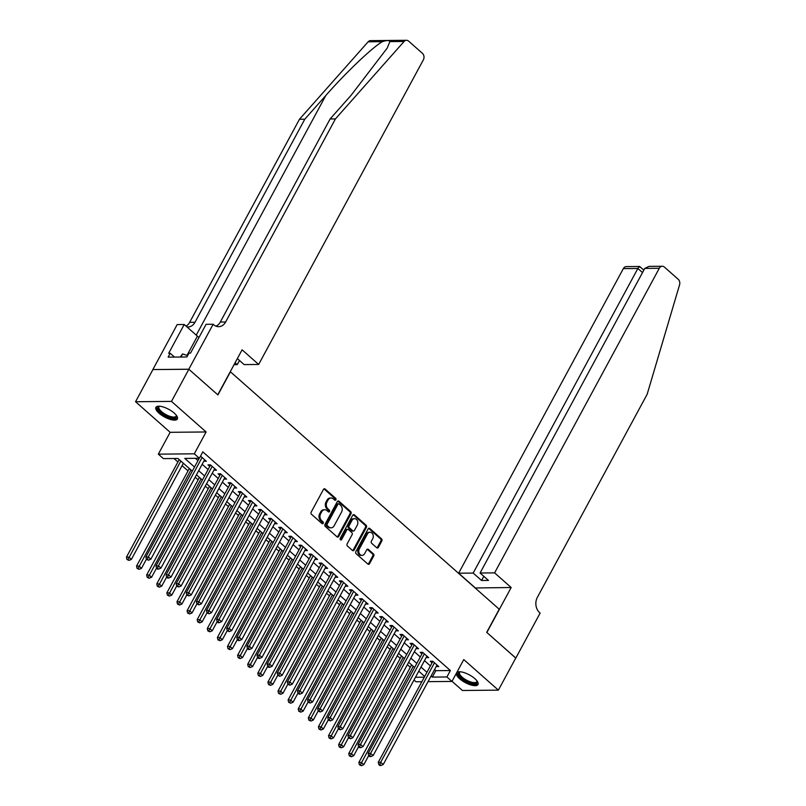 <?xml version="1.0" encoding="UTF-8"?>
<svg xmlns="http://www.w3.org/2000/svg" width="806" height="806" viewBox="0 0 806 806"><rect width="100%" height="100%" fill="white"/><g stroke="black" fill="none" stroke-linecap="round" stroke-linejoin="round"><path stroke-width="1.21" d="M335.89 499.841A1.078 0.846 89.5 0 0 335.669 498.34L325.13 489.03A1.531 1.199 89.5 0 0 323.458 489.423L311.176 512.122A1.531 1.199 89.5 0 0 311.489 514.268L322.027 523.578A1.078 0.846 89.5 0 0 322.984 521.804L321.624 520.605A4.917 3.849 89.5 0 1 320.627 513.765L321.654 511.87A4.917 3.849 89.5 0 1 324.778 509.755A4.917 3.849 89.5 0 1 327.004 510.641L328.374 511.84A1.078 0.846 89.5 0 0 329.332 510.077L327.961 508.868A4.917 3.849 89.5 0 1 326.974 502.027L327.992 500.133A4.917 3.849 89.5 0 1 331.125 498.027A4.917 3.849 89.5 0 1 333.352 498.904L334.712 500.113A1.078 0.846 89.5 0 0 335.89 499.841M334.712 500.113A1.078 0.846 89.5 0 0 334.702 498.35L324.163 489.041A1.531 1.199 89.5 0 0 323.952 488.899M322.027 523.578A1.078 0.846 89.5 0 0 322.007 521.814L320.647 520.616L321.624 520.605M328.374 511.84A1.078 0.846 89.5 0 0 328.354 510.087L326.994 508.878L327.961 508.868M456.408 673.201A12.201 4.373 -151.6 0 0 459.682 678.783A12.201 4.373 -151.6 0 0 470.573 684.868A12.201 4.373 -151.6 0 0 477.998 684.516A12.201 4.373 -151.6 0 0 474.845 678.642A12.201 4.373 -151.6 0 0 456.71 672.647M174.237 413.095A12.201 4.373 -151.6 0 0 163.346 407.02A12.201 4.373 -151.6 0 0 155.921 407.362A12.201 4.373 -151.6 0 0 159.074 413.236A12.201 4.373 -151.6 0 0 169.955 419.322A12.201 4.373 -151.6 0 0 177.391 418.969A12.201 4.373 -151.6 0 0 174.237 413.095M376.714 547.737A1.531 1.199 89.5 0 0 378.387 547.355L381.832 540.977A1.531 1.199 89.5 0 0 381.52 538.841L369.813 528.504A1.531 1.199 89.5 0 0 368.14 528.887L355.859 551.596A1.531 1.199 89.5 0 0 356.171 553.732L367.879 564.069A1.531 1.199 89.5 0 0 369.551 563.686L373.712 555.989A1.531 1.199 89.5 0 0 373.4 553.853L368.392 549.43A1.531 1.199 89.5 0 0 366.72 549.813L364.655 553.631A4.111 3.224 89.5 0 1 362.045 555.394A4.111 3.224 89.5 0 1 359.164 553.208A4.111 3.224 89.5 0 1 359.345 548.946L367.435 533.995A4.111 3.224 89.5 0 1 370.045 532.232A4.111 3.224 89.5 0 1 372.926 534.418A4.111 3.224 89.5 0 1 372.735 538.68L371.395 541.179A1.531 1.199 89.5 0 0 371.697 543.315L376.714 547.737M434.565 669.574L435.804 670.673L450.383 670.542L446.907 676.969L451.965 681.433L428.026 681.654M188.816 369.219L217.771 394.799L242.092 349.814L258.666 364.453L423.362 59.856A4.695 3.677 89.5 0 0 422.415 53.327L408.622 41.136A4.695 3.677 89.5 0 0 406.486 40.3A4.695 3.677 89.5 0 0 404.088 41.469L335.427 118.915L225.64 321.987A10.952 8.584 -90.5 0 1 218.668 326.682A10.952 8.584 -90.5 0 1 213.701 324.727L213.137 324.244L188.816 369.219L152.858 369.561L188.866 369.269L217.922 394.93L230.425 371.798L499.216 609.225L486.703 632.357L515.759 658.018L498.38 690.148L463.772 659.58L451.965 681.433M188.866 369.269L171.497 401.398L135.539 401.731L170.147 432.308L158.329 454.151L194.296 453.818L199.344 458.282L184.765 458.413L194.518 467.027M170.147 432.308L206.104 431.966L171.497 401.398M206.104 431.966L194.296 453.818M450.383 670.542L202.82 451.854L199.344 458.282M350.983 513.734A1.531 1.199 89.5 0 0 350.67 511.598L338.973 501.251A1.531 1.199 89.5 0 0 337.291 501.644L325.02 524.353A1.531 1.199 89.5 0 0 325.322 526.489L337.029 536.826A1.531 1.199 89.5 0 0 338.701 536.443L350.983 513.734L350.005 513.744A1.531 1.199 89.5 0 0 349.703 511.609L337.996 501.261A1.531 1.199 89.5 0 0 337.785 501.12M354.388 514.883L366.095 525.22A1.531 1.199 89.5 0 1 366.408 527.356L354.126 550.065A1.531 1.199 89.5 0 1 352.454 550.448L347.446 546.025A1.531 1.199 89.5 0 1 347.134 543.889L352.111 534.68A1.531 1.199 89.5 0 0 351.809 532.544L348.484 529.602A1.531 1.199 89.5 0 0 346.812 529.995L341.623 539.577A1.078 0.846 89.5 0 1 340.233 538.348L352.716 515.266A1.531 1.199 89.5 0 1 354.388 514.883L353.421 514.893L365.128 525.23L366.095 525.22M452.025 681.302L462.422 690.49L498.38 690.148M152.908 369.601L135.539 401.731M203.817 461.193L206.386 461.294L200.513 456.115M213.922 470.12L216.492 470.22L210.426 464.861L207.998 464.881L209.762 466.442M224.028 479.046L226.597 479.147L220.532 473.787L218.104 473.807L219.867 475.369M234.133 487.973L236.692 488.073L230.637 482.713L228.209 482.734L229.972 484.295M244.238 496.899L246.797 497L240.742 491.64L238.304 491.66L240.077 493.222M254.343 505.825L256.902 505.916L250.847 500.566L248.409 500.586L250.182 502.148M264.449 514.752L267.008 514.843L260.942 509.493L258.514 509.513L260.288 511.075M274.554 523.678L277.113 523.769L271.048 518.419L268.62 518.439L270.393 520.001M284.659 532.605L287.218 532.695L281.153 527.346L278.725 527.366L280.498 528.927M294.764 541.531L297.323 541.622L291.258 536.272L288.83 536.292L290.603 537.854M304.87 550.458L307.429 550.548L301.363 545.199L298.935 545.219L300.709 546.78M314.975 559.384L317.534 559.475L311.469 554.125L309.041 554.145L310.814 555.707M325.08 568.311L327.639 568.401L321.574 563.051L319.146 563.072L320.909 564.633M335.185 577.237L337.744 577.328L331.679 571.978L329.251 571.998L331.014 573.56M345.28 586.163L347.849 586.254L341.784 580.894L339.356 580.925L341.119 582.486M355.386 595.09L357.955 595.181L351.89 589.821L349.461 589.851L351.225 591.413M365.491 604.016L368.06 604.107L361.995 598.747L359.567 598.777L361.33 600.339M375.596 612.943L378.165 613.034L372.1 607.674L369.672 607.704L371.435 609.265M385.701 621.859L388.27 621.96L382.205 616.6L379.777 616.63L381.54 618.192M395.806 630.786L398.365 630.886L392.31 625.527L389.882 625.547L391.645 627.118M405.912 639.712L408.471 639.813L402.416 634.453L399.978 634.473L401.751 636.035M416.017 648.639L418.576 648.739L412.521 643.379L410.083 643.4L411.856 644.961M426.122 657.565L428.681 657.666L422.626 652.306L420.188 652.326L421.961 653.888M195.405 458.312L197.994 460.599M202.155 464.276L208.099 469.525M212.26 473.203L218.204 478.452M222.365 482.129L228.31 487.378M232.471 491.055L238.415 496.305M242.576 499.982L248.51 505.231M252.681 508.908L258.615 514.157M262.786 517.835L268.72 523.084M272.881 526.761L278.826 532.01M282.987 535.688L288.931 540.937M293.092 544.614L299.036 549.863M303.197 553.541L309.141 558.79M313.302 562.467L319.247 567.716M323.408 571.394L329.352 576.643M333.513 580.32L339.457 585.569M343.618 589.246L349.562 594.496M353.723 598.173L359.667 603.422M363.828 607.099L369.773 612.348M373.934 616.026L379.878 621.275M384.039 624.942L389.983 630.191M394.144 633.869L400.088 639.118M404.249 642.795L410.194 648.044M414.355 651.722L420.289 656.971M424.46 660.648L430.394 665.897M436.227 666.491L438.786 666.592L432.721 661.232L430.293 661.252L432.066 662.814M174.015 458.513L177.914 461.959M182.075 465.636L188.02 470.885M195.173 477.202L198.125 479.812M205.278 486.129L208.23 488.738M215.373 495.045L218.335 497.665M225.479 503.972L228.441 506.591M235.584 512.898L238.546 515.518M245.689 521.825L248.651 524.444M255.794 530.751L258.756 533.37M265.899 539.677L268.861 542.297M276.005 548.604L278.967 551.223M286.11 557.53L289.072 560.14M296.215 566.457L299.177 569.066M306.32 575.383L309.282 577.993M316.426 584.31L319.388 586.919M326.531 593.236L329.483 595.846M336.636 602.163L339.588 604.772M346.741 611.089L349.693 613.698M356.846 620.015L359.798 622.625M366.952 628.942L369.904 631.551M377.057 637.868L380.009 640.478M387.152 646.795L390.114 649.404M397.257 655.721L400.219 658.331M407.362 664.638L410.325 667.257M421.85 681.705L415.997 681.765L413.992 679.992M192.291 471.137L177.965 458.483L163.386 458.614L158.329 454.151M431.089 676.002L432.328 677.1L446.907 676.969M198.679 470.704L204.623 475.953M208.784 479.63L214.728 484.88M218.889 488.557L224.834 493.806M228.995 497.483L234.939 502.732M239.1 506.41L245.044 511.659M249.205 515.336L255.149 520.585M259.31 524.263L265.245 529.512M269.416 533.189L275.35 538.438M279.521 542.116L285.455 547.365M289.616 551.042L295.56 556.291M299.721 559.968L305.665 565.218M309.826 568.895L315.771 574.144M319.932 577.821L325.876 583.07M330.037 586.748L335.981 591.997M340.142 595.664L346.086 600.923M350.247 604.591L356.192 609.84M360.353 613.517L366.297 618.766M370.458 622.444L376.402 627.693M380.563 631.37L386.507 636.619M390.668 640.296L396.612 645.546M400.773 649.223L406.718 654.472M410.879 658.149L416.823 663.398M420.984 667.076L426.928 672.325M424.702 676.436L418.757 671.186M414.596 667.509L408.652 662.26M404.491 658.583L398.547 653.334M394.386 649.656L388.442 644.407M384.281 640.73L378.336 635.481M374.175 631.803L368.231 626.554M364.07 622.877L358.126 617.628M353.965 613.95L348.031 608.701M343.86 605.024L337.926 599.775M333.755 596.108L327.82 590.858M323.659 587.181L317.715 581.932M313.554 578.255L307.61 573.006M303.449 569.328L297.505 564.079M293.344 560.402L287.399 555.153M283.238 551.475L277.294 546.226M273.133 542.549L267.189 537.3M263.028 533.622L257.084 528.373M252.923 524.696L246.979 519.447M242.818 515.769L236.873 510.52M232.712 506.843L226.768 501.594M222.607 497.917L216.663 492.668M212.502 488.99L206.558 483.741M202.397 480.064L196.452 474.815M415.473 677.262L424.299 677.181M435.804 670.673L432.328 677.1M203.948 461.314L204.744 459.843M214.053 470.241L214.849 468.77M224.159 479.167L224.955 477.696M234.264 488.093L235.06 486.623M244.369 497.02L245.165 495.549M254.474 505.946L255.27 504.475M264.58 514.873L265.375 513.402M274.685 523.799L275.481 522.328M284.79 532.726L285.586 531.255M294.895 541.652L295.691 540.181M305 550.569L305.796 549.108M315.106 559.495L315.902 558.034M325.211 568.421L326.007 566.961M335.316 577.348L336.102 575.887M345.421 586.274L346.207 584.813M355.527 595.201L356.312 593.74M365.622 604.127L366.418 602.656M375.727 613.054L376.523 611.583M385.832 621.98L386.628 620.509M395.937 630.907L396.733 629.436M406.043 639.833L406.839 638.362M416.148 648.759L416.944 647.289M426.253 657.686L427.049 656.215M436.358 666.612L437.154 665.141M331.125 498.027L330.148 498.037A4.917 3.849 89.5 0 0 327.024 500.143L327.992 500.133M326.994 508.878A4.917 3.849 89.5 0 1 325.997 502.037L327.024 500.143M324.778 509.755L323.81 509.765A4.917 3.849 89.5 0 0 320.677 511.881L321.654 511.87M320.647 520.616A4.917 3.849 89.5 0 1 319.66 513.775L320.677 511.881M337.24 536.977A1.531 1.199 89.5 0 0 337.734 536.453L350.005 513.744M339.104 503.982A1.078 0.846 89.5 0 0 337.936 504.254L327.155 524.192A1.078 0.846 89.5 0 0 327.377 525.683L328.808 526.953A4.917 3.849 89.5 0 0 331.034 527.829A4.917 3.849 89.5 0 0 334.168 525.724L341.532 512.102A4.917 3.849 89.5 0 0 340.545 505.261L339.104 503.982M338.621 503.79L337.643 503.8A1.078 0.846 89.5 0 0 336.958 504.264L337.936 504.254M331.034 527.829L330.067 527.839A4.917 3.849 89.5 0 1 327.841 526.963L326.4 525.693A1.078 0.846 89.5 0 1 326.188 524.192L336.958 504.264M352.665 550.599A1.531 1.199 89.5 0 0 353.159 550.075L365.43 527.366A1.531 1.199 89.5 0 0 365.128 525.23M347.789 529.33L346.812 529.341A1.531 1.199 89.5 0 0 345.834 529.995L340.656 539.587L341.623 539.577M357.28 525.119A4.111 3.224 89.5 0 0 357.471 520.857A4.111 3.224 89.5 0 0 354.59 518.671A4.111 3.224 89.5 0 0 351.97 520.434L349.129 525.703A1.531 1.199 89.5 0 0 349.441 527.839L352.756 530.771A1.531 1.199 89.5 0 0 354.428 530.388L357.28 525.119M354.59 518.671L353.622 518.681A4.111 3.224 89.5 0 0 351.003 520.444L351.97 520.434M353.451 531.053L352.484 531.053A1.531 1.199 89.5 0 1 351.789 530.781L348.464 527.849A1.531 1.199 89.5 0 1 348.152 525.713L351.003 520.444M370.045 532.232L369.077 532.242A4.111 3.224 89.5 0 0 366.458 534.005L367.435 533.995M362.045 555.394L361.068 555.405A4.111 3.224 89.5 0 1 358.186 553.218A4.111 3.224 89.5 0 1 358.378 548.957L366.458 534.005M368.09 564.22A1.531 1.199 89.5 0 0 368.574 563.696L372.735 555.999A1.531 1.199 89.5 0 0 372.432 553.863L367.425 549.44A1.531 1.199 89.5 0 0 367.214 549.289M376.916 547.889A1.531 1.199 89.5 0 0 377.41 547.365L380.855 540.987A1.531 1.199 89.5 0 0 380.543 538.851L368.846 528.514A1.531 1.199 89.5 0 0 368.634 528.363M179.204 459.581L126.431 557.178L128.859 557.158L131.388 559.384L183.365 463.259M180.846 461.022L127.993 559.505L127.016 559.515L129 560.392L127.993 559.505M131.388 559.384L129 560.392M127.016 559.515L126.431 557.178M199.243 458.282L145.876 556.996L148.304 556.976L202.084 457.496M147.427 559.324L146.46 559.334L148.435 560.21L147.427 559.324L148.304 556.976L150.833 559.203L204.613 459.732M145.876 556.996L146.46 559.334M148.435 560.21L150.833 559.203M176.474 415.483A10.559 3.778 28.4 0 1 176.484 415.503A10.559 3.778 28.4 0 1 164.938 415.201A10.559 3.778 28.4 0 1 159.316 406.224A10.559 3.778 28.4 0 1 159.346 406.224M159.618 406.234A9.783 3.506 -151.6 0 0 158.953 406.849A9.783 3.506 -151.6 0 0 165.452 414.334A9.783 3.506 -151.6 0 0 176.161 416.148A9.783 3.506 -151.6 0 0 176.302 415.261M156.374 406.829A12.13 4.342 -151.6 0 0 164.605 415.664A12.13 4.342 -151.6 0 0 177.582 418.294M187.637 355.577L182.569 353.925L180.272 357.028M180.897 357.018L182.569 353.925M477.081 681.03A10.559 3.778 28.4 0 1 477.092 681.05A10.559 3.778 28.4 0 1 465.546 680.748A10.559 3.778 28.4 0 1 459.934 671.771A10.559 3.778 28.4 0 1 459.954 671.771M460.226 671.781A9.783 3.506 -151.6 0 0 459.561 672.395A9.783 3.506 -151.6 0 0 466.07 679.881A9.783 3.506 -151.6 0 0 476.769 681.695A9.783 3.506 -151.6 0 0 476.92 680.808M456.992 672.375A12.13 4.342 -151.6 0 0 465.213 681.211A12.13 4.342 -151.6 0 0 478.2 683.841M335.427 118.915L330.107 118.966L351.164 95.219L387.233 48.068L389.872 41.6C389.278 40.199 386.769 40.219 382.346 41.67C372.392 47.363 345.703 72.762 325.846 95.461L304.789 119.207L194.992 322.269A10.952 8.584 -90.5 0 1 188.02 326.974A10.952 8.584 -90.5 0 1 186.921 326.893M235.09 362.76L237.236 364.655L239.483 360.484M237.236 364.655L234.052 364.685M304.789 119.207L299.469 119.258L189.672 322.319A10.952 8.584 -90.5 0 1 186.055 326.118M215.998 326.168A10.952 8.584 -90.5 0 0 220.31 322.027L330.107 118.966M382.346 41.67L368.13 41.811L299.469 119.258M213.137 324.244L206.094 324.304L190.528 353.099L188.977 353.109L186.891 356.967L168.132 357.139L170.217 353.28L168.666 353.3L184.231 324.506L177.179 324.576L152.858 369.561M258.666 364.453L244.137 364.584L237.347 358.589M198.981 337.462A17.601 6.307 28.4 0 1 197.41 336.162L184.231 324.506M368.13 41.811A4.695 3.677 -90.5 0 1 370.528 40.632L406.486 40.3M174.509 357.078L170.217 353.28M494.602 572.875L659.298 268.277L644.77 268.408L480.074 573.006L494.602 572.875L511.175 587.514L486.854 632.488L515.729 658.069M644.77 268.408L648.991 266.383L662.29 266.262A4.695 3.677 89.5 0 1 664.416 267.098L678.209 279.279A4.695 3.677 89.5 0 1 679.569 284.81L647.158 394.285L537.36 597.347A10.952 8.584 89.5 0 0 539.567 612.59L540.131 613.084L515.81 658.069M475.147 587.967L511.175 587.514M475.218 587.846L458.644 573.207L473.172 573.076L481.565 580.481L488.466 580.411L480.074 573.006M473.172 573.076L637.868 268.479L623.34 268.61A4.695 3.677 -90.5 0 1 626.322 266.595L639.621 266.474L643.853 270.101M458.644 573.207L623.34 268.61M662.29 266.262A4.695 3.677 89.5 0 0 659.298 268.277M481.565 580.481L483.812 576.31M640.065 267.33C639.863 265.94 639.138 266.323 637.868 268.479L642.513 272.579M189.309 468.508L136.536 566.104L138.964 566.084L141.493 568.311L146.42 559.193M190.951 469.948L138.098 568.432L137.121 568.442L139.106 569.318L138.098 568.432M141.493 568.311L139.106 569.318M137.121 568.442L136.536 566.104M199.414 477.434L146.642 575.031L149.07 575.01L151.599 577.237L156.525 568.119M201.047 478.875L148.203 577.358L147.226 577.358L149.211 578.245L148.203 577.358M151.599 577.237L149.211 578.245M147.226 577.358L146.642 575.031M209.52 486.35L156.747 583.957L159.175 583.937L161.704 586.163L166.63 577.046M211.152 487.801L158.298 586.284L157.331 586.284L159.316 587.171L158.298 586.284M161.704 586.163L159.316 587.171M157.331 586.284L156.747 583.957M219.625 495.277L166.852 592.884L169.28 592.863L171.809 595.09L176.736 585.972M221.257 496.728L168.404 595.201L167.436 595.211L169.421 596.097L168.404 595.201M171.809 595.09L169.421 596.097M167.436 595.211L166.852 592.884M211.051 465.415L210.316 465.415L155.981 565.923L158.409 565.903L212.19 466.422M157.533 568.25L156.555 568.25L157.573 569.147L158.54 569.137L157.533 568.25L158.409 565.903L160.928 568.129L214.718 468.659M155.981 565.923L156.555 568.25M158.54 569.137L160.928 568.129M221.156 474.341L220.421 474.341L166.086 574.849L168.514 574.829L222.295 475.349M167.638 577.177L166.661 577.177L167.678 578.073L168.645 578.063L167.638 577.177L168.514 574.829L171.033 577.056L224.824 477.585M166.086 574.849L166.661 577.177M168.645 578.063L171.033 577.056M231.251 483.268L230.526 483.268L176.182 583.776L178.62 583.756L232.4 484.275M177.743 586.093L176.766 586.103L178.751 586.99L177.743 586.093L178.62 583.756L181.138 585.982L234.929 486.512M176.182 583.776L176.766 586.103M178.751 586.99L181.138 585.982M241.357 492.194L240.631 492.194L186.287 592.702L188.725 592.672L242.505 493.201M187.848 595.019L186.871 595.03L188.856 595.916L187.848 595.019L188.725 592.672L191.244 594.909L245.034 495.438M186.287 592.702L186.871 595.03M188.856 595.916L191.244 594.909M229.73 504.203L176.957 601.81L179.385 601.78L181.914 604.016L186.841 594.899M231.362 505.654L178.509 604.127L177.542 604.137L179.526 605.024L178.509 604.127M181.914 604.016L179.526 605.024M177.542 604.137L176.957 601.81M251.462 501.11L250.737 501.12L196.392 601.629L198.83 601.598L252.61 502.128M197.954 603.946L196.976 603.956L198.961 604.843L197.954 603.946L198.83 601.598L201.349 603.835L255.139 504.355M196.392 601.629L196.976 603.956M198.961 604.843L201.349 603.835M239.835 513.13L187.063 610.736L189.491 610.706L192.019 612.943L196.946 603.825M241.468 514.581L188.614 613.054L187.647 613.064L189.632 613.95L188.614 613.054M192.019 612.943L189.632 613.95M187.647 613.064L187.063 610.736M261.567 510.037L260.842 510.047L206.497 610.555L208.925 610.525L262.716 511.054M208.059 612.872L207.082 612.882L209.066 613.769L208.059 612.872L208.925 610.525L211.454 612.762L265.245 513.281M206.497 610.555L207.082 612.882M209.066 613.769L211.454 612.762M249.941 522.056L197.168 619.663L199.596 619.633L202.125 621.869L207.051 612.751M251.573 523.507L198.719 621.98L197.752 621.99L199.737 622.877L198.719 621.98M202.125 621.869L199.737 622.877M197.752 621.99L197.168 619.663M271.672 518.963L270.947 518.973L216.602 619.482L219.031 619.451L272.821 519.981M218.164 621.799L217.187 621.809L218.194 622.706L219.172 622.695L218.164 621.799L219.031 619.451L221.559 621.688L275.35 522.207M216.602 619.482L217.187 621.809M219.172 622.695L221.559 621.688M260.046 530.983L207.273 628.589L209.701 628.559L212.23 630.796L217.157 621.678M261.678 532.434L208.825 630.907L207.857 630.917L209.832 631.803L208.825 630.907M212.23 630.796L209.832 631.803M207.857 630.917L207.273 628.589M281.778 527.89L281.052 527.9L226.708 628.408L229.136 628.378L282.926 528.907M228.269 630.725L227.292 630.735L229.277 631.622L228.269 630.725L229.136 628.378L231.665 630.614L285.455 531.134M226.708 628.408L227.292 630.735M229.277 631.622L231.665 630.614M270.151 539.909L217.378 637.516L219.806 637.486L222.335 639.722L227.262 630.604M271.783 541.36L218.93 639.833L217.963 639.843L219.937 640.73L218.93 639.833M222.335 639.722L219.937 640.73M217.963 639.843L217.378 637.516M291.883 536.816L291.157 536.826L236.813 637.324L239.241 637.304L293.031 537.834M238.364 639.652L237.397 639.662L238.405 640.558L239.382 640.548L238.364 639.652L239.241 637.304L241.77 639.541L295.56 540.06M236.813 637.324L237.397 639.662M239.382 640.548L241.77 639.541M280.256 548.836L227.483 646.432L229.911 646.412L232.44 648.649L237.367 639.531M281.888 550.286L229.035 648.759L228.068 648.77L230.042 649.656L229.035 648.759M232.44 648.649L230.042 649.656M228.068 648.77L227.483 646.432M301.988 545.743L301.263 545.753L246.918 646.251L249.346 646.231L303.137 546.76M248.47 648.578L247.502 648.588L248.51 649.485L249.487 649.475L248.47 648.578L249.346 646.231L251.875 648.467L305.665 548.987M246.918 646.251L247.502 648.588M249.487 649.475L251.875 648.467M290.361 557.762L237.589 655.359L240.017 655.338L242.546 657.575L247.472 648.457M291.994 559.213L239.14 657.686L238.173 657.696L240.148 658.583L239.14 657.686M242.546 657.575L240.148 658.583M238.173 657.696L237.589 655.359M312.093 554.669L311.368 554.679L257.023 655.177L259.451 655.157L313.242 555.687M258.575 657.505L257.608 657.515L258.615 658.411L259.592 658.401L258.575 657.505L259.451 655.157L261.98 657.394L315.761 557.913M257.023 655.177L257.608 657.515M259.592 658.401L261.98 657.394M300.457 566.689L247.694 664.285L250.122 664.265L252.641 666.502L257.577 657.384M302.099 568.129L249.245 666.612L248.268 666.622L250.253 667.509L249.245 666.612M252.641 666.502L250.253 667.509M248.268 666.622L247.694 664.285M322.199 563.596L321.473 563.606L267.129 664.104L269.557 664.084L323.347 564.613M268.68 666.431L267.713 666.441L268.72 667.338L269.698 667.328L268.68 666.431L269.557 664.084L272.085 666.32L325.866 566.84M267.129 664.104L267.713 666.441M269.698 667.328L272.085 666.32M310.562 575.615L257.789 673.212L260.227 673.191L262.746 675.428L267.683 666.31M312.204 577.056L259.351 675.539L258.373 675.549L260.358 676.436L259.351 675.539M262.746 675.428L260.358 676.436M258.373 675.549L257.789 673.212M332.304 572.522L331.578 572.532L277.234 673.03L279.662 673.01L333.452 573.54M278.785 675.357L277.818 675.368L279.803 676.254L278.785 675.357L279.662 673.01L282.191 675.247L335.971 575.766M277.234 673.03L277.818 675.368M279.803 676.254L282.191 675.247M320.667 584.541L267.894 682.138L270.332 682.118L272.851 684.344L277.778 675.237M322.309 585.982L269.456 684.465L268.479 684.475L270.463 685.362L269.456 684.465M272.851 684.344L270.463 685.362M268.479 684.475L267.894 682.138M342.409 581.448L341.684 581.458L287.339 681.957L289.767 681.936L343.558 582.466M288.891 684.284L287.923 684.294L289.898 685.181L288.891 684.284L289.767 681.936L292.296 684.163L346.076 584.693M287.339 681.957L287.923 684.294M289.898 685.181L292.296 684.163M330.772 593.468L277.999 691.064L280.438 691.044L282.956 693.271L287.883 684.163M332.415 594.909L279.561 693.392L278.584 693.402L280.569 694.288L279.561 693.392M282.956 693.271L280.569 694.288M278.584 693.402L277.999 691.064M352.514 590.375L351.779 590.385L297.444 690.883L299.872 690.863L353.653 591.382M298.996 693.21L298.029 693.22L299.036 694.107L300.003 694.097L298.996 693.21L299.872 690.863L302.401 693.089L356.181 593.619M297.444 690.883L298.029 693.22M300.003 694.097L302.401 693.089M340.878 602.394L288.105 699.991L290.533 699.971L293.062 702.197L297.988 693.089M342.52 603.835L289.666 702.318L288.689 702.328L290.674 703.205L289.666 702.318M293.062 702.197L290.674 703.205M288.689 702.328L288.105 699.991M362.619 599.301L361.884 599.311L307.549 699.81L309.978 699.789L363.758 600.309M309.101 702.137L308.134 702.147L310.109 703.023L309.101 702.137L309.978 699.789L312.506 702.016L366.287 602.545M307.549 699.81L308.134 702.147M310.109 703.023L312.506 702.016M350.983 611.321L298.21 708.917L300.638 708.897L303.167 711.124L308.094 702.016M352.625 612.762L299.772 711.245L298.794 711.255L300.779 712.131L299.772 711.245M303.167 711.124L300.779 712.131M298.794 711.255L298.21 708.917M372.725 608.228L371.989 608.238L317.655 708.736L320.083 708.716L373.863 609.235M319.206 711.063L318.239 711.073L320.214 711.95L319.206 711.063L320.083 708.716L322.612 710.942L376.392 611.472M317.655 708.736L318.239 711.073M320.214 711.95L322.612 710.942M361.088 620.247L308.315 717.844L310.743 717.824L313.272 720.05L318.199 710.942M362.72 621.688L309.877 720.171L308.9 720.181L310.884 721.058L309.877 720.171M313.272 720.05L310.884 721.058M308.9 720.181L308.315 717.844M382.83 617.154L382.094 617.164L327.76 717.662L330.188 717.642L383.968 618.162M329.311 719.99L328.334 720L330.319 720.876L329.311 719.99L330.188 717.642L332.707 719.869L386.497 620.398M327.76 717.662L328.334 720M330.319 720.876L332.707 719.869M371.193 629.174L318.42 726.77L320.848 726.75L323.377 728.977L328.304 719.869M372.825 630.614L319.972 729.098L319.005 729.108L320.99 729.984L319.972 729.098M323.377 728.977L320.99 729.984M319.005 729.108L318.42 726.77M392.925 626.081L392.2 626.081L337.855 726.589L340.293 726.569L394.074 627.088M339.417 728.916L338.439 728.926L340.424 729.803L339.417 728.916L340.293 726.569L342.812 728.795L396.602 629.325M337.855 726.589L338.439 728.926M340.424 729.803L342.812 728.795M381.298 638.1L328.526 735.697L330.954 735.677L333.483 737.903L338.409 728.785M382.931 639.541L330.077 738.024L329.11 738.034L331.095 738.911L330.077 738.024M333.483 737.903L331.095 738.911M329.11 738.034L328.526 735.697M403.03 635.007L402.305 635.007L347.96 735.515L350.398 735.495L404.179 636.015M349.522 737.843L348.545 737.853L350.529 738.729L349.522 737.843L350.398 735.495L352.917 737.722L406.708 638.251M347.96 735.515L348.545 737.853M350.529 738.729L352.917 737.722M391.404 647.027L338.631 744.623L341.059 744.603L343.588 746.83L348.514 737.712M393.036 648.467L340.182 746.95L339.215 746.961L341.2 747.837L340.182 746.95M343.588 746.83L341.2 747.837M339.215 746.961L338.631 744.623M413.135 643.934L412.41 643.934L358.065 744.442L360.504 744.422L414.284 644.941M359.627 746.769L358.65 746.769L359.667 747.666L360.635 747.656L359.627 746.769L360.504 744.422L363.022 746.648L416.813 647.178M358.065 744.442L358.65 746.769M360.635 747.656L363.022 746.648M401.509 655.953L348.736 753.55L351.164 753.529L353.693 755.756L358.62 746.638M403.141 657.394L350.288 755.877L349.32 755.877L351.305 756.763L350.288 755.877M353.693 755.756L351.305 756.763M349.32 755.877L348.736 753.55M423.241 652.86L422.515 652.86L368.171 753.368L370.599 753.348L424.389 653.868M369.732 755.696L368.755 755.696L369.773 756.592L370.74 756.582L369.732 755.696L370.599 753.348L373.128 755.575L426.918 656.104M368.171 753.368L368.755 755.696M370.74 756.582L373.128 755.575M411.614 664.869L358.841 762.476L361.269 762.456L363.798 764.682L368.725 755.565M413.246 666.32L360.393 764.803L359.426 764.803L361.41 765.69L360.393 764.803M363.798 764.682L361.41 765.69M359.426 764.803L358.841 762.476M433.346 661.786L432.62 661.786L378.276 762.295L380.704 762.275L434.494 662.794M379.838 764.612L378.86 764.622L379.868 765.519L380.845 765.509L379.838 764.612L380.704 762.275L383.233 764.501L437.023 665.031M378.276 762.295L378.86 764.622M380.845 765.509L383.233 764.501M334.702 498.35L335.669 498.34M322.007 521.814L322.984 521.804M328.354 510.087L329.332 510.077M325.997 502.037L326.974 502.027M319.66 513.775L320.627 513.765M324.163 489.041L325.13 489.03M337.734 536.453L338.701 536.443M337.996 501.261L338.973 501.251M349.703 511.609L350.67 511.598M326.188 524.192L327.155 524.192M326.4 525.693L327.377 525.683M327.841 526.963L328.808 526.953M365.43 527.366L366.408 527.356M353.159 550.075L354.126 550.065M345.834 529.995L346.812 529.995M348.152 525.713L349.129 525.703M348.464 527.849L349.441 527.839M351.789 530.781L352.756 530.771M358.378 548.957L359.345 548.946M367.425 549.44L368.392 549.43M372.432 553.863L373.4 553.853M372.735 555.999L373.712 555.989M368.574 563.696L369.551 563.686M368.846 528.514L369.813 528.504M380.543 538.851L381.52 538.841M380.855 540.987L381.832 540.977M377.41 547.365L378.387 547.355M200.946 456.488L200.311 456.488M325.846 95.461L196.251 335.135M194.992 322.269L189.672 322.319M220.31 322.027L225.64 321.987M404.088 41.469L389.872 41.6M187.022 355.375L197.41 336.162"/></g></svg>
